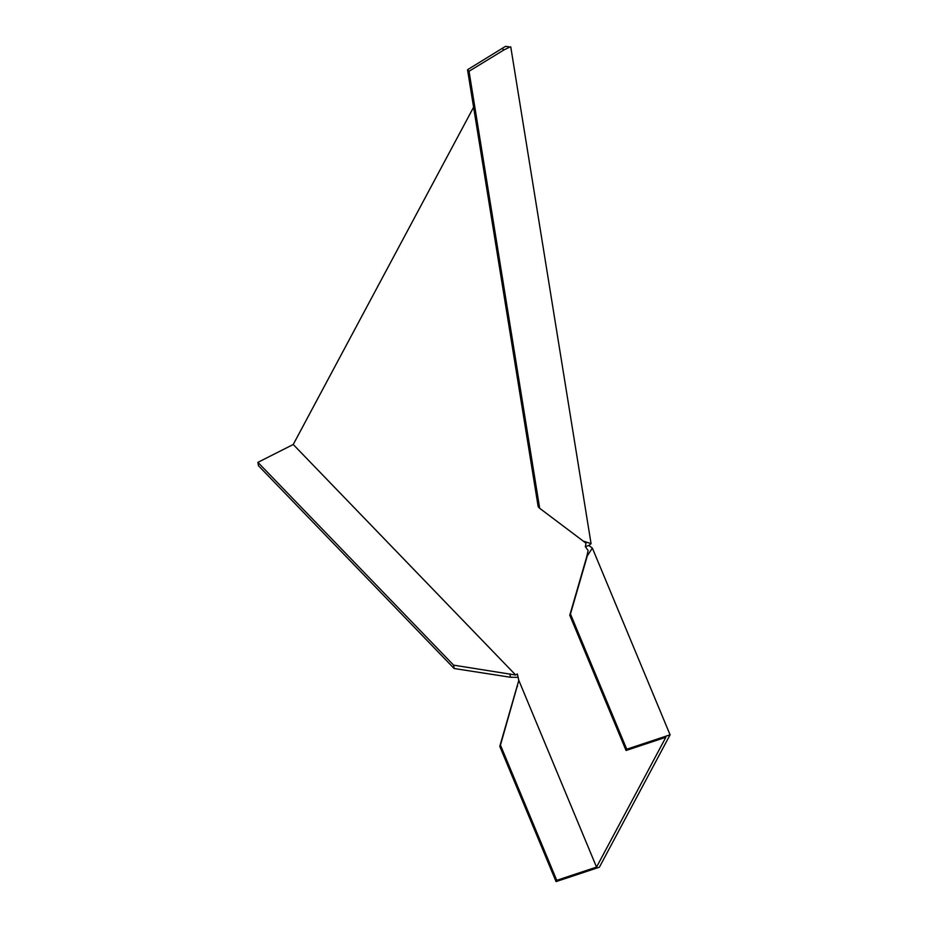 <?xml version="1.0" encoding="UTF-8"?>
<svg xmlns="http://www.w3.org/2000/svg" width="928" height="928" viewBox="0 0 928 928"><rect width="100%" height="100%" fill="white"/><g stroke="black" fill="none" stroke-linecap="round" stroke-linejoin="round"><path stroke-width="1.39" d="M582.912 540.862L586.02 543.274L585.313 546.662L588.132 550.524L586.716 556.823L592.354 548.065L670.086 734.814L599.407 867.193L556.069 881.6L499.786 746.379L518.81 680.352L517.36 673.96L515.678 675.016L293.236 444.489L473.593 107.23M467.538 69.728L538.182 506.734L539.678 508.289L469.034 71.282L467.538 69.728L505.424 46.4L508.683 46.725M510.203 46.864L503.8 50.019L502.303 48.453M516.722 687.926L500.459 745.103L556.754 880.324L596.542 867.1L518.81 680.352M596.542 867.1L665.863 737.261L626.064 750.485L626.748 749.221L570.453 614L569.78 615.264L626.064 750.485M585.313 546.662L588.862 545.49L592.354 548.065M569.78 615.264L586.716 556.823M626.748 749.221L670.086 734.814M587.401 555.547L570.453 614M588.862 545.49L591.066 543.657L510.76 46.876M518.207 677.336L510.47 677.254L454.14 668.508L453.606 665.156L515.678 675.016M453.606 665.156L257.914 462.353L293.236 444.489M517.406 686.662L517.534 685.467M257.914 462.353L258.46 465.705L454.14 668.508M510.47 677.254L509.924 673.902M539.678 508.289L583.178 541.059L591.066 543.657M500.459 745.103L499.786 746.379M556.754 880.324L556.069 881.6M503.8 50.019L469.034 71.282"/></g></svg>
